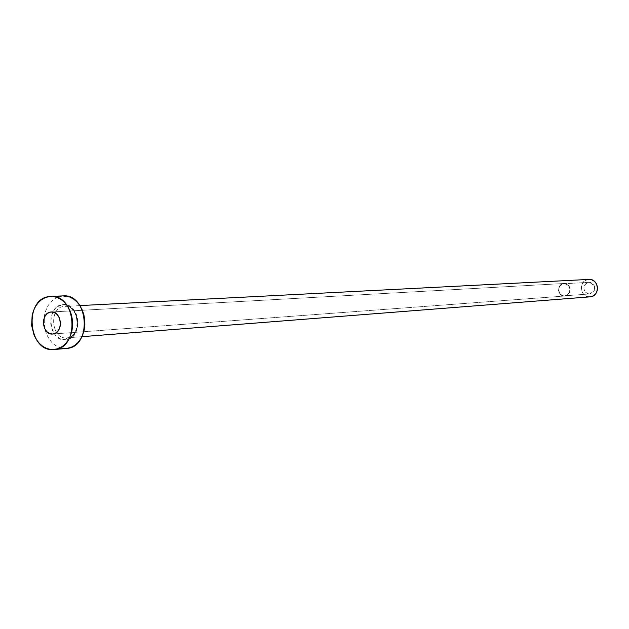 <?xml version="1.0" encoding="UTF-8"?>
<svg xmlns="http://www.w3.org/2000/svg" width="629" height="629" viewBox="0 0 629 629"><rect width="100%" height="100%" fill="white"/><g stroke="black" fill="none" stroke-linecap="round" stroke-linejoin="round"><path stroke-width="0.47" stroke-dasharray="3.15 2.36" d="M589.955 293.932C596.457 289.489 596.143 285.621 589.011 282.327L563.694 283.75L567.531 284.803L569.214 286.761L569.96 289.293L569.08 293.098L567.319 294.93L564.991 295.779L589.955 293.932L592.872 292.619L594.201 290.85L594.79 288.664L594.547 286.407L593.501 284.402L590.835 282.555L588.705 282.35L586.676 283.034L584.475 285.44L583.893 287.618L584.137 289.875L585.167 291.864L587.832 293.727L589.955 293.932L564.991 295.779L567.083 295.08L569.363 292.579L569.968 290.315L569.709 287.964L568.64 285.888L566.918 284.402L563.694 283.75L561.611 284.457L559.936 285.967L558.937 288.051L558.992 291.557L560.848 294.458L562.806 295.559L564.795 295.795C557.742 296.613 556.618 284.277 563.694 283.75L588.705 282.35L585.489 283.97L584.199 286.116L583.901 288.656L584.656 291.093L586.307 292.957L589.955 293.932M565.015 296C572.311 295.504 571.274 282.775 564.001 283.498L51.743 311.976L563.67 283.522C556.327 284.072 557.498 296.872 564.811 296.023L52.993 333.999L565.015 296L562.743 295.779L560.722 294.639L559.252 292.76L558.552 290.425L558.741 287.988L559.771 285.825L561.508 284.253L563.67 283.522L565.943 283.742L567.979 284.874L569.457 286.761L570.157 289.096L569.968 291.541L568.923 293.712L567.185 295.276L565.015 296M65.039 306.354C80.142 305.364 82.163 336.9 67.059 337.836L81.904 336.672L66.698 337.875L66.021 339.762C83.704 338.591 79.962 301.48 62.499 304.664L57.436 306.677L53.434 311.041L51.075 317.079L50.721 323.888L52.411 330.445L55.91 335.76L60.683 339.039L66.021 339.762L71.116 337.812L75.181 333.472L77.587 327.394L77.949 320.515L76.227 313.895L72.673 308.564L67.853 305.324L62.499 304.664C45.029 306.126 48.677 342.608 66.021 339.762L67.044 337.836C81.849 337.097 79.364 304.601 64.653 306.37C79.946 304.758 82.407 336.861 67.059 337.836L66.698 337.875C51.326 339.825 48.488 307.683 63.906 306.433L588.398 279.457C578.224 280.212 579.616 297.769 589.774 296.864L587.085 296.511L584.247 294.922L582.187 292.312L581.212 289.065L581.471 285.676L582.926 282.665L585.355 280.479L588.398 279.457L79.883 305.584M81.904 336.672L67.059 337.836M49.243 296.558L52.152 296.432L49.243 296.558M63.073 295.897L61.634 296.031C51.704 298.217 45.854 305.639 44.069 318.298L44.745 328.708C48.37 341.563 55.478 348.159 66.076 348.49M66.894 348.411L62.876 348.364L58.929 347.302L55.195 345.29L51.822 342.404L48.928 338.748L46.625 334.471L44.101 324.706L44.628 314.571L46.027 309.838L48.126 305.568L50.847 301.928L54.086 299.05L57.734 297.061L62.986 295.905M66.493 337.883C51.224 339.511 48.614 307.66 63.906 306.433M589.011 282.327L564.009 283.726M564.001 283.498L51.264 311.984M564.811 296.023L52.718 334.03M589.766 293.947L564.795 295.795"/><path stroke-width="0.94" d="M50.792 312.031L51.264 311.984C61.917 310.828 63.678 333.291 52.993 333.999L56.162 332.772L58.686 330.052L60.172 326.254L60.4 321.962L59.33 317.826L57.121 314.484L54.125 312.448L50.792 312.031L47.639 313.281L45.131 316.01L43.66 319.791L43.44 324.061L44.502 328.173L46.688 331.507L49.667 333.551L52.694 334.03C42.009 335.359 40.067 312.872 50.792 312.031L51.743 311.976L50.792 312.031M588.854 279.418L591.582 279.756L594.436 281.336L596.512 283.954L597.495 287.217L597.236 290.614L595.765 293.641L593.32 295.819L590.269 296.825L81.904 336.672L590.269 296.825C600.491 296.149 599.091 278.443 588.893 279.418L79.883 305.584M52.152 296.432L61.634 296.031L52.152 296.432M54.542 349.496L54.141 349.535C28.329 353.011 23.336 298.806 49.243 296.558L50.69 296.424C76.298 293.908 80.237 348.01 54.542 349.496L66.894 348.411L50.509 349.441L46.538 348.372L42.78 346.335L39.383 343.41L36.474 339.723L34.155 335.399L31.623 325.531L32.15 315.286L33.557 310.506L35.664 306.189L38.4 302.51L41.656 299.608L45.319 297.596L49.243 296.558L53.276 296.526L57.278 297.517L61.076 299.498L64.535 302.392L67.515 306.087L69.89 310.451L71.572 315.302L72.492 320.46L72.618 325.712L71.942 330.862L70.487 335.697L68.317 340.037L65.518 343.717L62.2 346.579L58.497 348.529L54.542 349.496M66.076 348.49L66.894 348.411C92.432 346.941 88.54 293.405 63.073 295.897L50.69 296.424M62.986 295.905L69.622 296.982L73.404 298.94L76.84 301.802L79.797 305.458L82.163 309.775L83.838 314.571L84.75 319.674L84.868 324.878L84.192 329.973L82.745 334.762L80.591 339.055L77.807 342.687L74.505 345.525L70.818 347.46L66.894 348.411M81.904 336.68L590.018 296.849M54.173 349.535L66.485 348.458"/></g></svg>
